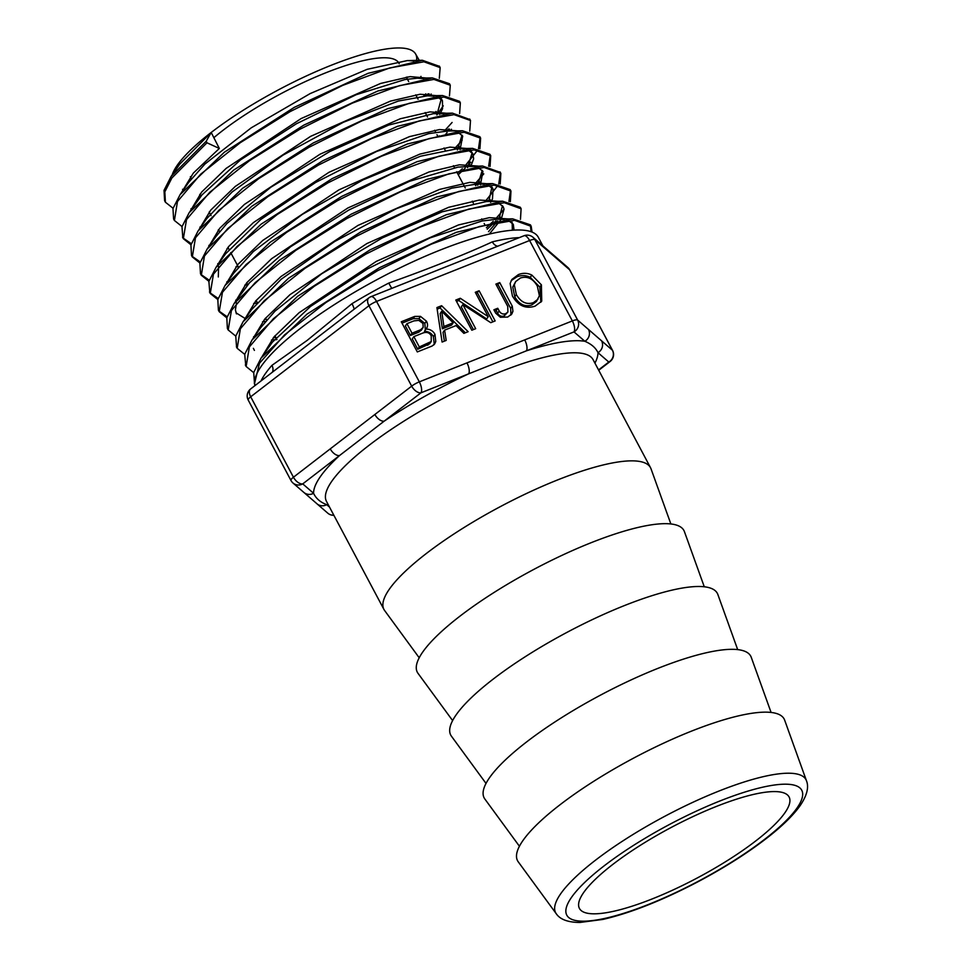 <?xml version="1.0" encoding="UTF-8"?>
<svg xmlns="http://www.w3.org/2000/svg" width="971" height="971" viewBox="0 0 971 971"><rect width="100%" height="100%" fill="white"/><g stroke="black" fill="none" stroke-linecap="round" stroke-linejoin="round"><path stroke-width="1.46" d="M272.414 372.172A8.8 7.21 41.3 0 0 271.941 365.351A160.057 38.306 152 0 0 261.017 380.948M354.124 309.239A8.8 1.906 58.9 0 0 352 303.68L307.188 340.384L271.941 365.351M275.509 369.781L344.329 316.777M391.738 288.411L388.74 283.095A160.057 38.306 152 0 0 352 303.68M497.783 246.197A8.8 6.263 76.5 0 1 492.346 241.852C466.638 253.771 428.563 268.931 388.74 283.095M401.739 284.43L493.025 248.091M518.029 238.126A8.8 7.562 86.5 0 1 517.774 237.677A160.057 38.306 152 0 0 492.346 241.852M519.279 237.628L517.774 237.677M254.912 385.657A160.057 38.306 -28 0 1 300.694 328.162A160.057 38.306 -28 0 1 445.956 247.811A160.057 38.306 -28 0 1 538.298 237.252L542.85 245.821M329.533 507.117L326.705 504.665C320.309 502.225 315.927 498.426 313.572 493.28A159.766 38.233 152 0 1 339.547 455.545A8.8 4.928 -127.6 0 1 330.249 448.869L293.448 477.222A8.8 4.928 52.4 0 0 302.746 483.886L384.176 421.159A159.766 38.233 152 0 1 468.617 373.847A8.8 3.568 -111.7 0 0 466.954 362.887L419.326 381.858A8.8 3.568 68.3 0 1 420.989 392.806L574.007 331.888L584.833 341.27C591.412 344.062 595.781 347.861 597.966 352.655L608.793 362.037A8.8 8.508 -49.1 0 0 612.422 350.228L569.661 269.804A8.8 8.508 -49.1 0 0 567.78 267.438L533.006 237.288A8.8 8.508 130.9 0 1 534.875 239.643L569.661 269.804A8.8 2.1 -28 0 1 569.783 269.962A8.8 2.1 -28 0 1 569.843 270.144M403.572 283.69L370.958 296.677A8.8 3.568 68.3 0 1 376.566 301.435L529.596 240.517A8.8 3.568 -111.7 0 0 523.988 235.759L491.447 248.71M531.829 275.06L541.405 284.843L541.733 301.156L535.106 306.132C525.772 309.166 518.211 305.816 512.433 296.07L510.127 283.508L511.887 279.466L518.38 274.599C523.005 272.766 527.484 272.912 531.829 275.06L530.263 277.342C525.918 275.194 521.439 275.036 516.803 276.881L511.171 280.655M499.725 282.573L512.239 306.12L512.943 311.254L511.826 313.985L507.699 317.044L500.356 317.262L495.708 313.184L493.899 309.798L497.747 308.268L499.155 310.926C500.793 313.657 502.978 314.58 505.733 313.669L507.918 312.007L507.736 306.399L495.878 284.102L499.725 282.573L496.606 285.462M479.128 290.766L495.161 320.928L490.78 322.675L462.876 304.627L475.669 328.684L471.821 330.225L455.787 300.063L460.303 298.267L488.243 316.667L475.28 292.295L479.128 290.766L476.008 293.667M426.5 328.38L425.966 329.072C430.117 329.12 433.115 330.893 434.972 334.376L435.773 341.464L434.656 343.977L432.083 346.04L417.312 351.927L401.278 321.765L414.714 316.412L420.479 316.376L426.403 321.134C428.041 324.229 427.895 326.875 425.966 329.072L424.4 331.342C428.551 331.402 431.549 333.174 433.394 336.658L434.207 343.746L435.773 341.464M441.623 305.707L468.143 331.681L463.883 333.381L456.054 325.576L444.597 330.14L446.199 340.42L442.096 342.059L436.914 307.576L441.623 305.707L440.057 307.977L437.156 309.13M276.747 368.834L250.615 388.97A8.8 4.928 52.4 0 0 250.688 396.799L368.931 305.719L411.68 386.142A8.8 4.928 -127.6 0 0 420.989 392.806L384.176 421.159A8.8 4.928 -127.6 0 1 374.879 414.483L330.249 448.869M594.932 363.142A159.766 38.233 152 0 0 597.966 352.655A8.8 8.508 -49.1 0 0 601.595 340.833L588.462 329.448A8.8 8.508 -49.1 0 1 584.833 341.27A159.766 38.233 152 0 0 526.379 350.847A8.8 3.568 -111.7 0 0 524.716 339.899L466.954 362.887M328.344 504.884A159.766 38.233 152 0 1 326.705 504.665A8.8 8.508 130.9 0 1 316.752 503.609M313.572 493.28A8.8 8.508 130.9 0 1 303.802 492.382L292.975 483A8.8 8.508 130.9 0 1 291.094 480.633A8.8 2.1 152 0 1 290.972 480.475L248.212 400.064A8.8 2.1 -28 0 1 250.688 396.799L293.448 477.222A8.8 2.1 152 0 0 290.972 480.475A8.8 8.8 0 0 0 292.975 483A8.8 8.508 130.9 0 0 302.746 483.886L313.572 493.28M419.205 657.768L384.601 610.504A150.966 36.133 -28 0 1 383.933 609.436A150.966 36.133 -28 0 1 426.415 553.446A150.966 36.133 -28 0 1 563.435 477.659A150.966 36.133 -28 0 1 650.521 467.694A150.966 36.133 -28 0 1 651.031 468.835L670.864 523.964M612.835 864.396A118.717 28.414 -28 0 1 720.591 804.801A118.717 28.414 -28 0 1 789.083 796.96A118.717 28.414 -28 0 1 697.603 877.784A118.717 28.414 -28 0 1 579.432 908.431A118.717 28.414 -28 0 1 612.835 864.396M556.262 913.747L518.223 861.799A150.966 36.133 -28 0 1 560.036 804.753A150.966 36.133 -28 0 1 699.229 728.141A150.966 36.133 -28 0 1 784.653 720.142L806.452 780.72A141.766 33.924 152 0 0 726.235 788.234A141.766 33.924 152 0 0 595.526 860.172A141.766 33.924 152 0 0 556.262 913.747C560.146 919.501 568.059 922.401 579.99 922.45L602.809 919.44C630.337 913.08 661.906 900.603 697.506 882.008C725.713 867.054 749.976 851.518 770.258 835.4C783.852 824.537 793.89 814.511 800.359 805.311C807.035 795.31 809.061 787.117 806.452 780.72M441.732 311.278L440.166 313.548L442.339 328.793L451.612 325.091L453.178 322.821L441.732 311.278L443.905 326.511L442.339 328.793M443.905 326.511L453.178 322.821M465.376 332.786L440.057 307.977M444.39 341.137L443.031 332.422L444.597 330.14M406.946 323.671L412.007 333.199L420.613 329.776L423.174 327.385L422.955 323.428L418.744 320.369L413.913 320.891L406.946 323.671L405.38 325.94L410.442 335.468L419.035 332.046L421.608 329.655M412.007 333.199L410.442 335.468M421.208 330.383L423.174 327.385M413.84 336.634L412.274 338.903L417.761 349.232L429.68 343.783L431.245 341.513L431.233 335.857C429.437 332.47 426.487 331.596 422.385 333.223L413.84 336.634L419.326 346.963L417.761 349.232M419.326 346.963L431.245 341.513M425.347 329.958L424.837 323.416L418.914 318.646L413.148 318.694L402.006 323.125M433.782 344.984L434.207 343.746M492.867 321.838L477.562 293.048M488.243 316.667L486.677 318.949L458.737 300.537L456.516 301.423M460.303 298.267L458.737 300.537M473.375 329.606L461.298 306.897L462.876 304.627M510.916 315.053L510.673 308.39L498.159 284.843M507.918 312.007L504.155 315.951C501.412 316.849 499.228 315.939 497.589 313.208L496.181 310.55L494.627 311.157M497.747 308.268L496.181 310.55M515.674 281.566L512.773 287.064L514.751 296.798C519.218 304.493 524.923 307.212 531.841 304.93L536.453 301.471L539.39 295.706L537.315 286.02C532.982 278.556 527.35 275.885 520.432 277.997L515.674 281.566L514.339 284.794L516.317 294.516C520.796 302.224 526.488 304.93 533.407 302.649L538.019 299.189M540.871 302.248L539.84 287.125L530.263 277.342M206.18 141.281L171.102 176.443L179.769 164.111L211.205 132.469L206.18 141.281L206.981 142.786L219.325 148.454L193.35 173.081L181.237 192.998M190.959 208.838L191.724 209.032M429.121 93.859L427.75 95.813L428.976 93.859M427.859 78.153L410.114 76.624L380.559 83.457L301.107 118.571L226.109 168.408L201.665 192.04L190.195 211.217M199.917 227.117L200.645 227.299M436.877 114.93L441.32 98.799L440.021 97.185M437.957 95.765L420.115 94.248L390.415 101.118L310.623 136.353L235.31 186.396L210.707 210.137L199.176 229.387M209.76 245.323L208.874 245.36L209.59 245.566M445.628 134.447L447.085 132.505M449.476 129.094L448.117 131.036L449.318 129.094M448.007 113.376L430.019 111.883L400.186 118.79L320.029 154.207L244.401 204.444L219.737 228.27L208.158 247.605M217.807 263.627L218.511 263.809M459.647 146.73L457.377 149.959L462.05 135.163M457.79 130.854L439.475 129.556L409.361 136.656L328.987 172.292L253.382 222.614L228.731 246.44L217.116 265.799M226.777 281.918L227.432 282.088M467.512 167.643L472.161 152.799M468.338 150.165L472.804 153.734L470.28 150.019M468.168 148.599L449.974 147.119L419.836 154.11L338.988 189.818L262.728 240.468L237.81 264.5L226.109 283.981M235.722 300.16L236.366 300.342M255.531 301.144L256.49 301.059M479.99 181.965L477.683 185.255L482.247 170.374M477.95 166.077L459.392 164.803L428.988 171.976L347.873 207.964L271.613 258.699L246.755 282.731L235.067 302.224M236.002 312.808L245.299 318.597M264.403 319.459L266.175 319.277M488.789 201.483L491.921 187.027L493.05 189.017L492.479 198.885L490.634 202.369M488.292 183.835L469.891 182.354L439.45 189.442L357.911 225.454L281.02 276.504L255.895 300.719L244.037 320.381M253.625 336.706L254.232 336.876M273.312 337.738L275.861 337.495M488.522 231.681L497.82 220.805M498.973 219.106L502.493 205.694M498.111 201.3L479.334 200.05L448.638 207.309L366.856 243.563L289.965 294.686L264.865 318.913L253.03 338.576M512.36 230.236L512.142 222.323M508.173 218.924L489.311 217.674L458.494 224.944L376.36 261.357L299.129 312.686L273.919 337.01L261.988 356.77M206.981 142.786L171.879 177.984L164.827 191.857L165.41 202.223L173.056 208.255M426.148 95.85L428.077 93.835M439.317 78.275L440.154 67.606L423.926 61.792L389.626 67.982L342.605 85.424L290.111 111.616L240.213 142.737L200.621 174.246L177.475 201.495L174.404 220.478L182.026 226.546M436.367 113.461L438.285 111.447M449.464 95.898L450.277 85.23L433.928 79.416L399.506 85.63L352.327 103.12L299.626 129.398L249.535 160.64L209.785 192.246L186.505 219.604L183.337 238.696L190.984 244.789M446.575 131.073L448.481 129.058M459.623 113.534L460.351 102.841L443.917 97.027L409.325 103.29L361.928 120.865L309.033 147.252L258.772 178.603L218.863 210.331L195.474 237.786L192.307 256.939L199.929 263.044M456.819 148.672L458.688 146.694M469.746 131.158L470.51 120.513L454.015 114.639L419.254 120.926L371.626 138.574L318.464 165.082L267.935 196.591L227.845 228.476L204.432 256.041L201.325 275.254L208.899 281.323M458.251 174.756L465.267 168.092M467.027 166.296L470.765 162.206M479.905 148.781L480.633 138.185L464.102 132.262L429.243 138.537L381.433 156.234L328.016 182.839L277.269 214.482L237.009 246.5L213.438 274.186L210.258 293.497L217.844 299.566M475.547 185.655L479.091 181.929M490.052 166.429L490.719 155.797L474.091 149.874L439.062 156.185L391.058 173.967L337.483 200.669L286.566 232.397L246.124 264.525L222.444 292.32L219.215 311.703L226.801 317.845M487.478 201.507L489.299 199.553M500.186 184.041L500.854 173.421L484.116 167.485L448.905 173.845L400.707 191.7L346.902 218.511L295.754 250.384L255.179 282.634L231.426 310.526L228.209 329.982L235.759 336.112M487.199 229.205L496.072 220.781M497.662 219.13L499.495 217.164M510.345 201.677L510.977 191.117L494.215 185.109L458.882 191.457L410.442 209.384L356.357 236.329L304.979 268.348L264.221 300.755L240.371 328.768L237.179 348.298L244.704 354.354M520.48 219.312L521.099 208.765L504.313 202.721L468.847 209.068L420.212 227.056L365.933 254.086L314.337 286.227L273.361 318.755L249.377 346.89L246.149 366.504L253.674 372.633M532.035 232.081L531.21 226.352L514.521 220.332L479.504 226.498L431.452 244.097L377.598 270.678L326.038 302.466L284.576 334.874L259.475 363.239L254.548 383.509M531.04 231.705L530.397 224.847L512.639 218.839L456.176 232.372L379.612 267.62L306.982 314.155L261.102 358.044L272.414 342.156L310.526 306.46L367.766 268.773L430.044 237.907L482.029 221.012L497.577 219.13L504.155 219.495M508.598 220.611L513.295 224.313L514.035 230.127M252.084 339.935L260.738 327.603L274.975 311.169L321.644 273.81L382.356 237.907L442.169 211.824L486.362 201.543L502.626 201.215L446.381 214.7L370.097 249.838L297.745 296.216L252.084 339.935L244.716 354.294L245.772 365.715M498.524 203L503.172 206.665L504.034 209.202L501.218 219.24L489.615 233.744M276.953 339.559L271.467 340.032M510.977 191.117L510.176 189.612L492.661 183.604L436.659 197.004L360.642 232.008L288.533 278.24L243.029 321.814L251.695 309.482L281.238 279.211L334.679 241.512L396.593 208.619L451.758 188.168L477.586 183.895L484.141 184.259M488.498 185.388L493.037 189.029M265.423 321.51L262.558 321.729M236.463 313.888L235.407 309.907L236.511 302.879M234.132 303.522L249.413 282.864L290.596 246.768L348.771 210.052L409.604 181.286L458.142 167.097L482.502 165.992L426.767 179.368L351.174 214.19L279.442 260.167L234.132 303.522L226.801 317.82L227.384 328.477L228.185 329.982M478.387 167.765L482.939 171.369L480.439 184.781M256.538 303.207L253.674 303.438M490.743 155.785L489.942 154.28L472.61 148.369L417.093 161.659L341.707 196.385L270.193 242.24L225.054 285.474L233.732 273.142L253.334 251.586L302.321 214.373L363.045 179.902L420.577 156.21L457.535 148.66L464.053 149.036M472.804 153.734L473.654 158.831L470.838 166.211M247.896 284.891L244.777 285.146M218.317 276.953L218.572 266.455M216.108 267.231L225.466 253.929L260.701 219.543L315.599 182.499L376.614 151.464L428.757 133.622L447.437 131.049L462.499 130.769L407.25 144.011L332.264 178.555L261.078 224.192L216.108 267.231L208.874 281.408L209.809 292.599M458.3 132.554L462.694 136.086L460.084 149.607M238.198 266.661L235.892 266.843M469.976 119.554L452.425 113.134L397.394 126.351L322.724 160.773L251.877 206.204L207.126 249.061L215.793 236.73L226.923 223.488L270.848 187.221L329.582 151.658L388.643 125.089L433.527 113.631L443.917 113.813M451.454 129.252L450.508 131M228.501 248.43L227.008 248.552M459.55 101.336L442.509 95.522L387.72 108.643L313.293 142.943L242.641 188.253L198.06 230.989L206.726 218.645L232.105 192.003L283.022 155.129L343.394 122.273L398.353 101.045L427.434 95.813L433.952 96.19M438.164 97.331L442.448 100.802L442.558 108.728L439.705 114.432M218.815 230.2L218.111 230.248M450.277 85.23L449.476 83.724L432.35 77.911L377.828 91.007L303.838 125.113L233.574 170.168L189.163 212.685L202.053 194.831L240.432 159.96L296.398 123.778L356.175 94.721L405.053 79.513L417.287 78.202L423.829 78.578M431.148 94.005L430.177 95.765M439.487 66.356L422.409 60.287L368.106 73.311L294.347 107.32L224.325 152.241L180.108 194.601L188.775 182.269L204.893 164.075L251.222 127.832L310.137 93.604L367.123 69.329L407.335 60.578L413.84 60.967M421.001 76.369L420.006 78.153M172.231 174.829A137.773 32.978 -28 0 1 211.205 132.469A137.773 32.978 -28 0 1 335.808 63.467A137.773 32.978 -28 0 1 415.612 53.988A137.773 32.978 -28 0 1 416.134 62.29M407.565 76.952A137.773 32.978 -28 0 1 406.764 77.923M183.713 189.479A137.773 32.978 -28 0 1 182.536 189.296M211.205 132.469L219.325 148.454M171.102 176.443L164.026 190.34L164.609 200.718L165.41 202.223M190.984 208.789L191.93 208.729M423.708 96.008L425.844 93.835M180.108 194.601L172.972 208.571L173.603 218.973L174.404 220.478M199.941 227.068L201.021 227.008M433.94 113.595L436.052 111.447M189.163 212.685L181.978 226.716L182.815 237.689M182.973 237.931L191.311 243.672M438.152 136.96L439.365 135.843M444.172 131.206L452.098 122.455M198.06 230.989L190.923 244.971L191.505 255.434M191.955 256.21L200.257 261.939M217.88 263.651L218.791 263.602M454.416 148.806L462.196 140.188M207.126 249.061L199.88 263.214L200.499 273.749L201.3 275.266M200.936 274.453L209.226 280.218M226.838 281.93L227.578 281.893M457.45 173.251L462.317 168.711M464.648 166.405L477.768 149.971M478.497 148.599L480.147 137.372M480.633 138.185L479.832 136.68L462.499 130.769M209.882 292.72L218.159 298.461M235.953 300.233L236.584 300.197M474.88 184.017L483.776 173.858M488.631 166.235L490.306 155.117M225.054 285.474L217.82 299.626L218.414 310.198L219.215 311.703M218.851 310.951L227.117 316.74M485.112 201.604L498.062 185.23M498.778 183.859L500.417 172.717M500.283 172.389L482.502 165.992M486.398 227.7L493.195 221.364M495.331 219.215L504.046 209.226M508.938 201.483L510.503 190.316M243.029 321.814L235.759 336.112L236.56 347.108M521.124 208.765L520.31 207.26L502.626 201.215M261.102 358.044L253.722 372.451L254.511 383.654M519.424 846.251L484.82 798.975A150.966 36.133 -28 0 1 526.634 741.917A150.966 36.133 -28 0 1 665.827 665.305A150.966 36.133 -28 0 1 751.251 657.318L771.083 712.435M486.022 783.427L451.406 736.152A150.966 36.133 -28 0 1 493.219 679.093A150.966 36.133 -28 0 1 632.424 602.481A150.966 36.133 -28 0 1 717.848 594.483L737.681 649.611M452.62 720.591L418.003 673.328A150.966 36.133 -28 0 1 459.817 616.269A150.966 36.133 -28 0 1 599.01 539.658A150.966 36.133 -28 0 1 684.434 531.659L704.278 586.787M213.851 137.688A118.717 28.414 -28 0 1 222.662 130.587A118.717 28.414 -28 0 1 330.419 70.992A118.717 28.414 -28 0 1 398.911 63.151L399.215 63.734M588.462 329.448L577.636 320.066A8.8 8.508 130.9 0 1 574.007 331.888A8.8 3.568 -111.7 0 0 572.344 320.928L529.596 240.517A8.8 2.1 -28 0 1 534.875 239.643L577.636 320.066A8.8 2.1 152 0 0 572.344 320.928L524.716 339.899M374.879 414.483L411.68 386.142A8.8 2.1 152 0 1 419.326 381.858L376.566 301.435A8.8 2.1 -28 0 0 368.931 305.719A8.8 4.928 -127.6 0 1 368.846 297.891L342.714 318.015M248.333 400.222A8.8 2.1 -28 0 1 248.212 400.064A8.8 8.8 0 0 1 250.615 388.97M612.604 350.592A8.8 2.1 152 0 0 612.543 350.373A8.8 2.1 152 0 0 612.422 350.228L601.595 340.833M598.731 370.267L610.152 361.467A8.8 4.928 -127.6 0 1 608.793 362.037L598.549 369.927M316.934 503.767L327.761 513.149A8.8 8.508 -49.1 0 0 333.806 515.164M383.933 609.436L326.474 501.376A150.966 36.133 -28 0 1 368.956 445.386A150.966 36.133 -28 0 1 505.976 369.599A150.966 36.133 -28 0 1 593.075 359.634L650.521 467.694M604.217 865.804A133.063 31.849 -28 0 1 799.873 787.906A133.063 31.849 -28 0 1 648.689 904.365A133.063 31.849 -28 0 1 604.217 865.804M420.613 329.776L419.035 332.046M429.364 342.957L427.798 345.239M434.972 334.376L433.394 336.658M426.403 321.134L424.837 323.416M420.479 316.376L418.914 318.646M414.714 316.412L413.148 318.694M512.239 306.12L510.673 308.39M505.733 313.669L504.155 315.951M499.155 310.926L497.589 313.208M512.943 311.254L511.377 313.536M514.339 284.794L512.773 287.064M516.317 294.516L514.751 296.798M533.407 302.649L531.841 304.93M541.405 284.843L539.84 287.125M518.38 274.599L516.803 276.881M343.952 317.068L342.642 318.063M276.043 369.368L276.808 368.774M492.431 248.321L491.362 248.734M610.152 361.467A8.8 8.8 0 0 0 612.543 350.373L569.783 269.962A8.8 8.8 0 0 0 567.78 267.438M533.006 237.288A8.8 8.8 0 0 0 523.988 235.759M370.958 296.677A8.8 8.8 0 0 0 368.846 297.891M316.947 503.767L303.814 492.382M327.761 513.149A8.8 8.8 0 0 0 333.878 515.298M437.205 114.481L443.274 105.839M468.483 166.259L469.83 164.342M488.838 201.483L490.161 199.601M499.021 219.106L500.356 217.213M253.382 348.334L254.402 350.397M415.612 53.988L419.302 60.42M441.32 98.811L442.46 100.802M422.409 60.287L407.335 60.578M432.35 77.911L417.287 78.202M442.509 95.522L427.434 95.813M452.425 113.134L437.363 113.425M472.61 148.369L457.535 148.66M492.661 183.604L477.586 183.895M512.639 218.839L497.577 219.13M440.154 67.606L439.353 66.101M183.349 238.684L182.548 237.179M460.363 102.841L459.562 101.336M192.294 256.939L191.493 255.434M470.486 120.525L469.685 119.02M210.282 293.497L209.481 291.98M500.842 173.433L500.041 171.916M237.191 348.286L236.39 346.781M246.149 366.504L245.347 364.987M531.21 226.352L530.409 224.847M255.094 384.722L254.293 383.217M484.966 225.005L484.165 223.5M482.769 220.866L481.713 218.876M473.35 203.145L472.282 201.143M465.279 187.986L456.649 171.746M454.501 167.692L453.433 165.701M445.082 149.983L444.014 147.98M437.763 136.231L436.962 134.726M435.651 132.262L434.595 130.26M427.531 116.981L425.177 112.551M418.088 99.224L415.758 94.83M408.645 81.479L406.339 77.134M276.019 337.787L274.963 335.796M266.612 320.102L265.556 318.1M257.206 302.418L256.15 300.415M247.799 284.734L246.743 282.743M238.405 267.061L230.722 252.594M229.01 249.377L227.942 247.387M219.604 231.705L218.548 229.702M211.071 215.647L209.153 212.03M200.815 196.36L199.759 194.37M191.433 178.7L190.365 176.71"/></g></svg>
